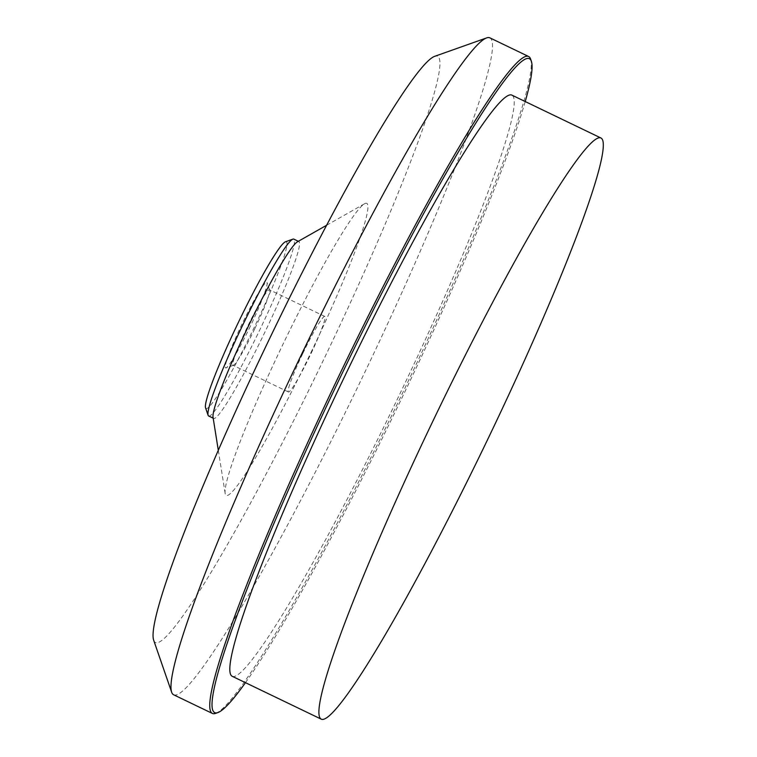 <?xml version="1.0" encoding="UTF-8"?>
<svg xmlns="http://www.w3.org/2000/svg" width="757" height="757" viewBox="0 0 757 757"><rect width="100%" height="100%" fill="white"/><g stroke="black" fill="none" stroke-linecap="round" stroke-linejoin="round"><path stroke-width="0.57" stroke-dasharray="3.79 2.84" d="M254.967 328.368A41.919 3.728 115.7 0 0 269.634 290.073A41.919 3.728 115.7 0 0 269.407 289.77A41.919 3.728 115.7 0 0 247.492 326.721A41.919 3.728 115.7 0 0 233.042 365.319A41.919 3.728 115.7 0 0 233.411 365.309A41.919 3.728 115.7 0 0 254.967 328.368M250.435 326.059A47.53 4.22 -64.3 0 1 226.002 367.94A47.53 4.22 -64.3 0 1 242.391 323.296A47.53 4.22 -64.3 0 1 267.07 282.635A47.53 4.22 -64.3 0 1 250.435 326.059M302.857 353.377A41.919 3.728 -64.3 0 1 324.781 316.426A41.919 3.728 -64.3 0 1 310.332 355.024A41.919 3.728 -64.3 0 1 288.408 391.975A41.919 3.728 -64.3 0 1 302.857 353.377M205.554 407.853A92.534 8.223 115.7 0 0 254.447 326.939A92.534 8.223 115.7 0 0 285.512 241.757M215.613 713.378A364.543 32.4 115.7 0 0 403.017 392.117A364.543 32.4 115.7 0 0 530.61 59.074M245.457 682.672A362.858 32.248 115.7 0 0 404.38 392.807A362.858 32.248 115.7 0 0 525.226 101.552M232.134 676.256A322.482 28.662 115.7 0 0 400.775 392.022A322.482 28.662 115.7 0 0 511.902 95.136M208.658 415.981A98.145 8.724 115.7 0 0 259.982 329.475A98.145 8.724 115.7 0 0 293.801 239.117M213.029 417.202A98.145 8.724 115.7 0 0 213.682 418.403A98.145 8.724 115.7 0 0 265.016 331.897A98.145 8.724 115.7 0 0 298.835 241.54A98.145 8.724 115.7 0 0 297.492 241.776M310.966 352.525A162.036 14.402 115.7 0 0 364.581 203.747A162.036 14.402 115.7 0 0 282.068 346.176A162.036 14.402 115.7 0 0 225.151 493.375A162.036 14.402 115.7 0 0 310.966 352.525M153.652 640.157A325.283 28.908 115.7 0 0 325.529 355.724A325.283 28.908 115.7 0 0 434.726 56.311M173.618 694.775A364.543 32.4 115.7 0 0 364.259 373.456A364.543 32.4 115.7 0 0 489.883 37.85M269.634 290.073L267.07 282.635M233.411 365.309L226.002 367.94M324.781 316.426L269.407 289.77M288.408 391.975L233.042 365.319M213.181 418.157L213.682 418.403M298.334 241.294L298.835 241.54M218.3 450.292L225.151 493.375M326.636 225.255L364.581 203.747"/><path stroke-width="1.14" d="M298.334 241.294L293.801 239.117A98.145 8.724 115.7 0 0 292.931 239.127L285.512 241.757A92.534 8.223 115.7 0 0 237.944 323.315A92.534 8.223 115.7 0 0 205.554 407.853L208.118 415.29A98.145 8.724 115.7 0 0 208.658 415.981L213.181 418.157M525.226 101.552A362.858 32.248 115.7 0 0 531.376 61.308L530.61 59.074A364.543 32.4 115.7 0 0 528.632 56.51A364.543 32.4 115.7 0 0 338 377.828A364.543 32.4 115.7 0 0 212.376 713.435A364.543 32.4 115.7 0 0 215.613 713.378L217.836 712.592A362.858 32.248 115.7 0 0 245.457 682.672M531.376 61.308A362.858 32.248 115.7 0 0 339.656 378.585A362.858 32.248 115.7 0 0 217.836 712.592M600.992 138.02L511.902 95.136A322.482 28.662 115.7 0 0 343.262 379.38A322.482 28.662 115.7 0 0 232.134 676.256L321.223 719.15A322.482 28.662 115.7 0 0 489.864 434.906A322.482 28.662 115.7 0 0 600.992 138.02A322.482 28.662 115.7 0 0 432.351 422.264A322.482 28.662 115.7 0 0 321.223 719.15M292.931 239.127A98.145 8.724 115.7 0 0 242.477 325.624A98.145 8.724 115.7 0 0 208.118 415.29M326.636 225.255L297.492 241.776A98.145 8.724 115.7 0 0 247.511 328.046A98.145 8.724 115.7 0 0 213.029 417.202L218.3 450.292M528.632 56.51L489.883 37.85A364.543 32.4 115.7 0 0 486.647 37.907L434.726 56.311A325.283 28.908 115.7 0 0 267.505 342.978A325.283 28.908 115.7 0 0 153.652 640.157L171.65 692.21A364.543 32.4 115.7 0 0 173.618 694.775L212.376 713.435M486.647 37.907A364.543 32.4 115.7 0 0 299.242 359.168A364.543 32.4 115.7 0 0 171.65 692.21"/></g></svg>
